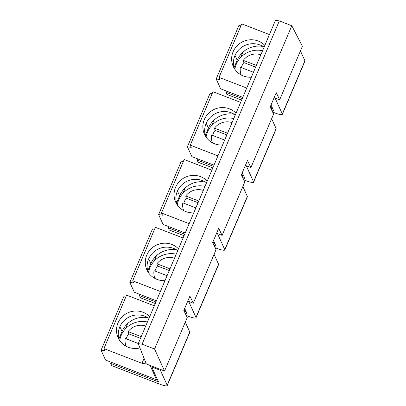 <?xml version="1.0" encoding="UTF-8"?>
<svg xmlns="http://www.w3.org/2000/svg" width="406" height="406" viewBox="0 0 406 406"><rect width="100%" height="100%" fill="white"/><g stroke="black" fill="none" stroke-linecap="round" stroke-linejoin="round"><path stroke-width="0.61" d="M270.594 106.012L271.736 108.524L272.187 107.458M271.736 108.524L270.706 108.128M242.783 97.354L220.671 88.823L216.195 78.977L238.89 25.502L240.931 25.811M234.059 67.68A22.873 22.122 155.5 0 1 234.394 66.848L237.2 60.235A22.873 22.122 155.5 0 1 263.052 46.482M269.432 34.576L241.743 23.893L219.042 77.368L246.731 88.051M279.678 99.769L276.253 92.68L270.168 107.011L273.593 114.106L250.898 167.582L247.472 160.487L244.427 167.653L241.387 174.824L244.813 181.918L222.112 235.394L218.687 228.299L212.602 242.631L216.028 249.726L193.327 303.201L189.901 296.106L183.816 310.443L187.242 317.538L164.547 371.013L150.083 365.436L156.599 379.762L105.535 360.061L101.058 350.216L104.905 350.799L103.911 348.612L141.993 363.304L146.307 363.974L138.233 343.654L275.491 20.3L279.318 20.919L291.797 25.735L302.379 46.294L279.678 99.769L274.146 97.638M216.195 78.977L220.037 79.561L219.042 77.368M251.324 77.231A19.275 18.64 155.5 0 1 233.257 66.482A19.275 18.64 155.5 0 1 233.13 51.689A19.275 18.64 155.5 0 1 264.839 45.396M164.547 371.013L154.574 349.013L142.095 344.197L138.233 343.654M291.797 25.735L154.574 349.013M264.088 47.162A19.275 18.64 -24.5 0 0 234.917 55.627A19.275 18.64 -24.5 0 0 234.272 68.401M279.318 20.919L142.095 344.197M241.809 173.824L242.95 176.331L243.402 175.265M242.95 176.331L241.925 175.935M213.998 165.161L191.886 156.63L187.41 146.789L210.11 93.309L212.145 93.619M205.279 135.487A22.873 22.122 155.5 0 1 205.609 134.655L208.415 128.047A22.873 22.122 155.5 0 1 234.267 114.289M187.41 146.789L191.256 147.368L190.262 145.181L212.957 91.705L240.646 102.388M222.539 145.043A19.275 18.64 155.5 0 1 204.477 134.295A19.275 18.64 155.5 0 1 204.345 119.496A19.275 18.64 155.5 0 1 236.053 113.208M217.946 155.863L190.262 145.181M235.302 114.974A19.275 18.64 -24.5 0 0 206.136 123.434A19.275 18.64 -24.5 0 0 205.487 136.208M250.898 167.582L245.366 165.45M213.028 241.631L214.17 244.143L214.622 243.077M214.17 244.143L213.14 243.747M185.217 232.973L163.1 224.442L158.624 214.596L181.325 161.121L183.365 161.431M176.493 203.299A22.873 22.122 155.5 0 1 176.828 202.467L179.63 195.854A22.873 22.122 155.5 0 1 205.487 182.101M158.624 214.596L162.471 215.18L161.476 212.993L184.177 159.517L211.861 170.195M193.758 212.851A19.275 18.64 155.5 0 1 175.691 202.102A19.275 18.64 155.5 0 1 175.559 187.308A19.275 18.64 155.5 0 1 207.268 181.015M189.166 223.67L161.476 212.993M206.522 182.781A19.275 18.64 -24.5 0 0 177.351 191.246A19.275 18.64 -24.5 0 0 176.706 204.02M222.112 235.394L216.581 233.257M184.243 309.443L185.385 311.95L185.836 310.884M185.385 311.95L184.354 311.554M156.432 300.785L134.32 292.249L129.844 282.409L152.539 228.933L154.579 229.238M147.708 271.106A22.873 22.122 155.5 0 1 148.043 270.274L150.849 263.667A22.873 22.122 155.5 0 1 176.701 249.908M129.844 282.409L133.686 282.987L132.691 280.8L155.391 227.324L183.081 238.007M164.973 280.663A19.275 18.64 155.5 0 1 146.906 269.914A19.275 18.64 155.5 0 1 146.779 255.12A19.275 18.64 155.5 0 1 178.488 248.827M160.38 291.483L132.691 280.8M177.737 250.593A19.275 18.64 -24.5 0 0 148.566 259.058A19.275 18.64 -24.5 0 0 147.921 271.827M193.327 303.201L187.8 301.069M156.599 379.762L157.051 378.697M118.928 338.919A22.873 22.122 155.5 0 1 119.257 338.086L122.064 331.479A22.873 22.122 155.5 0 1 147.916 317.72M101.058 350.216L123.759 296.74L125.794 297.05M154.295 305.814L126.606 295.137L103.911 348.612M141.993 363.304L144.084 358.376M139.928 347.917A19.275 18.64 155.5 0 1 118.126 337.726A19.275 18.64 155.5 0 1 117.994 322.927A19.275 18.64 155.5 0 1 149.702 316.634M148.951 318.4A19.275 18.64 -24.5 0 0 119.785 326.866A19.275 18.64 -24.5 0 0 119.136 339.639M241.26 74.998A15.524 15.017 155.5 0 1 240.54 72.684A15.524 15.017 155.5 0 1 240.362 67.223L253.43 72.268M241.352 67.604A16.073 15.545 155.5 0 1 243.854 62.565L255.623 67.102M260.855 54.78A15.524 15.017 -24.5 0 0 254.044 54.135A15.524 15.017 -24.5 0 0 243.275 60.357L243.854 62.565M243.275 60.357L256.348 65.396M262.565 50.75A22.492 21.757 -24.5 0 0 254.674 50.364A22.492 21.757 -24.5 0 0 234.861 69.299M271.046 104.946L273.634 110.64L271.528 109.828M242.28 98.541L225.868 92.213L226.375 91.02M240.555 57.611L242.808 52.303M242.747 177.635L244.848 178.447L242.265 172.758M213.962 245.447L216.068 246.259L213.48 240.565M185.177 313.254L187.283 314.066L184.694 308.377M160.761 369.551L160.421 370.353L151.737 367.004L158.497 381.879L110.731 363.451L111.726 365.639L159.492 384.066A9.47 1.654 23 0 0 167.216 385.578L189.805 332.362A9.47 1.654 23 0 0 189.775 332.012L185.288 322.146M151.737 367.004L152.077 366.202M160.421 370.353L167.186 385.228A9.47 1.654 23 0 1 167.216 385.578M186.247 315.472L188.277 316.254A9.47 1.654 -157 0 0 196.002 317.771A9.47 1.654 -157 0 0 195.966 317.421L188.688 301.414M196.002 317.771L218.59 264.55A9.47 1.654 -157 0 0 218.56 264.199L214.074 254.334M215.033 247.665L217.063 248.447A9.47 1.654 -157 0 0 224.787 249.959A9.47 1.654 -157 0 0 224.751 249.609L217.474 233.602M224.787 249.959L247.376 196.743A9.47 1.654 -157 0 0 247.34 196.392L242.854 186.527M243.813 179.853L245.843 180.634A9.47 1.654 -157 0 0 253.567 182.147A9.47 1.654 -157 0 0 253.537 181.797L246.259 165.79M253.567 182.147L276.156 128.93A9.47 1.654 -157 0 0 276.126 128.58L271.639 118.714M272.599 112.041L274.629 112.827A9.47 1.654 -157 0 0 282.353 114.34A9.47 1.654 -157 0 0 282.317 113.99L275.04 97.983M300.425 50.907L304.911 60.773A9.47 1.654 23 0 1 304.942 61.118L282.353 114.34M225.868 92.213L226.863 94.4L241.621 100.089M212.475 142.805A15.524 15.017 155.5 0 1 211.754 140.491A15.524 15.017 155.5 0 1 211.577 135.036L224.65 140.075M212.571 135.416A16.073 15.545 155.5 0 1 215.073 130.377L226.837 134.914M232.07 122.592A15.524 15.017 -24.5 0 0 225.259 121.947A15.524 15.017 -24.5 0 0 214.495 128.169L215.073 130.377M214.495 128.169L227.563 133.209M233.78 118.562A22.492 21.757 -24.5 0 0 225.888 118.176A22.492 21.757 -24.5 0 0 206.075 137.111M213.495 166.353L197.083 160.02L197.59 158.832M211.77 125.418L214.023 120.11M197.083 160.02L198.077 162.207L212.835 167.901M183.695 210.618A15.524 15.017 155.5 0 1 182.969 208.303A15.524 15.017 155.5 0 1 182.796 202.843L195.865 207.887M183.786 203.228A16.073 15.545 155.5 0 1 186.288 198.184L198.057 202.726M203.284 190.399A15.524 15.017 -24.5 0 0 196.474 189.754A15.524 15.017 -24.5 0 0 185.709 195.976L186.288 198.184M185.709 195.976L198.778 201.021M204.994 186.369A22.492 21.757 -24.5 0 0 197.108 185.984A22.492 21.757 -24.5 0 0 177.29 204.923M184.71 234.16L168.302 227.832L168.805 226.639M182.989 193.231L185.243 187.922M168.302 227.832L169.297 230.019L184.055 235.713M154.909 278.43A15.524 15.017 155.5 0 1 154.189 276.11A15.524 15.017 155.5 0 1 154.011 270.655L167.079 275.694M155.001 271.035A16.073 15.545 155.5 0 1 157.503 265.996L169.272 270.533M174.504 258.211A15.524 15.017 -24.5 0 0 167.693 257.566A15.524 15.017 -24.5 0 0 156.929 263.788L157.503 265.996M156.929 263.788L169.997 268.828M176.214 254.181A22.492 21.757 -24.5 0 0 168.323 253.796A22.492 21.757 -24.5 0 0 148.51 272.73M155.929 301.973L139.517 295.639L140.024 294.452M154.204 261.043L156.457 255.734M139.517 295.639L140.512 297.826L155.27 303.521M110.731 363.451L111.239 362.264M125.418 328.85L127.672 323.541M147.429 321.994A22.492 21.757 -24.5 0 0 139.542 321.603A22.492 21.757 -24.5 0 0 119.724 340.543M126.22 338.848A16.073 15.545 155.5 0 1 128.722 333.803L128.144 331.595A15.524 15.017 -24.5 0 1 138.908 325.373A15.524 15.017 155.5 0 1 145.718 326.023M138.299 343.506L125.231 338.462A15.524 15.017 -24.5 0 0 125.403 343.923A15.524 15.017 -24.5 0 0 126.124 346.237M128.722 333.803L140.486 338.345M128.144 331.595L141.212 336.64M235.008 55.419L237.2 60.235M233.541 64.975L234.394 66.848M206.223 123.226L208.415 128.047M204.761 132.782L205.609 134.655M177.442 191.038L179.63 195.854M175.976 200.594L176.828 202.467M148.657 258.85L150.849 263.667M147.19 268.407L148.043 270.274M150.083 365.436L146.307 363.974M119.871 326.657L122.064 331.479M118.41 336.214L119.257 338.086M189.775 332.012L167.186 385.228M218.56 264.199L195.966 317.421M247.34 196.392L224.751 249.609M276.126 128.58L253.537 181.797M304.911 60.773L282.317 113.99M240.54 72.684L241.022 74.866M211.754 140.491L212.242 142.679M182.969 208.303L183.456 210.491M154.189 276.11L154.671 278.298M125.403 343.923L125.89 346.11"/></g></svg>
